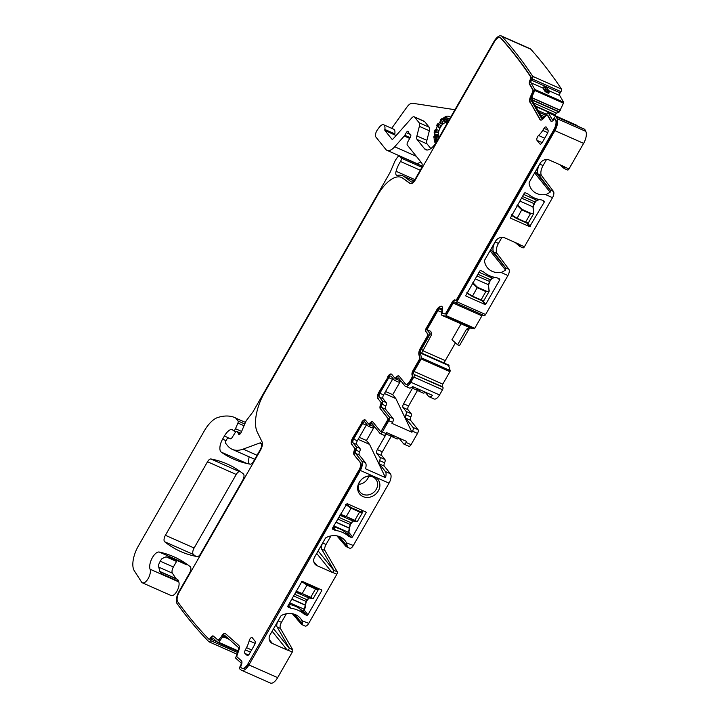 <?xml version="1.0" encoding="UTF-8"?>
<svg xmlns="http://www.w3.org/2000/svg" width="719" height="719" viewBox="0 0 719 719"><rect width="100%" height="100%" fill="white"/><g stroke="black" fill="none" stroke-linecap="round" stroke-linejoin="round"><path stroke-width="1.08" d="M301.486 581.428L306.986 585.167L307.076 584.547L315.632 588.331C317.69 589.185 318.526 589.158 318.149 588.259M315.632 588.331L315.533 588.951C317.825 589.895 318.751 589.877 318.319 588.888M288.84 604.337A31.546 27.484 141.3 0 1 301.737 610.296L303.517 611.015L304.461 609.299M296.12 591.638L295.985 591.018L302.196 593.534L306.986 585.167L315.533 588.951L310.743 597.318L312.828 598.478L308.891 597.992L306.995 599.727L309.512 597.723M309.053 598.028A0.512 0.467 -77.3 0 1 308.972 598.019L313.223 598.55L318.436 589.445L318.337 588.43M307.229 599.799L306.294 601.515L308.972 598.019A0.512 0.467 -77.3 0 1 308.891 597.992L295.797 592.195M312.828 598.478L312.208 598.747L310.743 597.318L302.196 593.534L310.401 597.597M294.619 594.254L306.995 599.727L306.006 601.461L304.497 609.236L305.198 605.164L291.77 599.224M351.16 507.578L346.216 504.199L345.569 504.459L351.07 508.198L351.16 507.578L359.716 511.362C361.774 512.207 362.61 512.189 362.232 511.29L361.495 509.996M359.716 511.362L359.617 511.982C361.909 512.926 362.834 512.899 362.403 511.91L362.232 511.29M340.204 514.66L340.069 514.049L346.279 516.557L351.07 508.198L359.617 511.982L354.827 520.34L356.912 521.5L352.975 521.023L351.079 522.758L353.595 520.754M353.137 521.059A0.512 0.467 -77.3 0 1 353.056 521.05L357.307 521.581L362.52 512.467L361.612 510.05M348.409 536.059A30.531 26.594 -38.7 0 0 335.737 530.451A3.559 3.101 -38.7 0 1 334.937 530.227L332.861 529.301A1.016 0.89 -38.7 0 1 332.52 528.07L347.052 503.606L366.348 512.198L352.499 536.913A1.016 0.89 -38.7 0 1 351.169 537.408L349.083 536.491A3.559 3.101 -38.7 0 1 348.409 536.059L345.596 532.554A30.531 26.594 141.3 0 0 333.149 526.982M345.596 532.554A3.559 3.101 141.3 0 0 346.279 532.977L347.852 533.606L348.544 532.321M351.312 522.83L350.369 524.546L353.056 521.05A0.512 0.467 -77.3 0 1 352.975 521.023L339.88 515.226M356.912 521.5L356.291 521.769L354.827 520.34L346.279 516.557L354.476 520.619M338.703 517.276L351.079 522.758L350.09 524.484L348.58 532.258L349.281 528.186L335.854 522.246M483.707 300.102C484.229 300.937 483.348 300.884 481.065 299.922L472.185 296.417M489.199 290.512L489.082 291.483L485.855 291.563L481.065 299.922L472.509 296.138L466.865 292.651L472.113 296.381M475.232 278.882L488.336 284.679L489.055 289.955C489.118 291.447 488.093 291.797 485.981 291.006L485.855 291.563L477.299 287.771L472.365 283.061L473.012 282.765M494.241 277.255L492.551 278.217L479.043 272.231L492.56 278.226L494.51 277.318M488.336 284.679L490.259 279.727L492.308 278.055M528.285 222.261C528.807 223.106 527.926 223.043 525.643 222.081L516.763 218.576M533.777 212.671L533.66 213.642L530.433 213.723L525.643 222.081L517.087 218.297L511.443 214.81L516.691 218.54M519.81 201.041L532.914 206.838L533.633 212.123C533.696 213.606 532.671 213.956 530.559 213.175L530.433 213.723L521.877 209.939L516.943 205.221L517.59 204.924M538.819 199.424L537.129 200.385L523.621 194.391L537.138 200.385L539.088 199.478M532.914 206.838L534.837 201.886L536.886 200.224M441.808 306.375A5.653 2.525 -66.1 0 0 440.468 306.68L439.704 307.13A5.653 2.525 -66.1 0 0 437.269 309.871L426.295 329.032A2.031 0.908 -66.1 0 0 425.927 331.54L427.544 333.895A2.031 0.908 113.9 0 1 427.185 336.402L427.598 336.582L420.687 348.643A5.599 2.508 -66.1 0 0 419.285 354.656L420.013 357.882A2.031 0.908 -66.1 0 1 419.51 360.066L413.443 370.653A4.071 1.824 -66.1 0 0 412.706 375.678L412.293 375.489A4.071 1.824 113.9 0 1 413.021 370.474L413.443 370.653M427.185 336.402L420.273 348.463A5.599 2.508 -66.1 0 0 418.871 354.467L419.599 357.703A2.031 0.908 113.9 0 1 419.087 359.886L413.021 370.474M425.513 331.36A2.031 0.908 113.9 0 1 425.882 328.853L426.295 329.032M437.269 309.871L436.855 309.682L425.882 328.853M436.855 309.682A5.653 2.525 113.9 0 1 439.291 306.95L439.704 307.13M440.468 306.68L439.291 306.95M440.055 306.492A5.653 2.525 113.9 0 1 441.61 306.258A5.653 2.525 113.9 0 1 442.068 306.618L442.176 306.752A5.653 2.525 113.9 0 1 442.598 309.664L442.23 312.154A2.031 0.908 113.9 0 0 442.553 313.34A2.031 0.908 113.9 0 0 442.625 313.367L445.133 314.032A2.031 0.908 -66.1 0 0 446.508 312.918L452.575 302.331L452.152 302.151L446.086 312.738A2.031 0.908 113.9 0 1 444.719 313.844L442.625 313.367M452.152 302.151A4.071 1.824 113.9 0 1 455.055 299.985A4.071 1.824 113.9 0 1 455.388 300.245L455.226 300.057A2.031 0.908 113.9 0 0 455.397 300.183A2.031 0.908 113.9 0 0 456.844 299.104L457.266 299.284L554.277 129.878A8.143 3.64 -66.1 0 0 556.03 120.289L555.571 119.39A2.031 0.908 -66.1 0 0 555.338 119.147A2.031 0.908 -66.1 0 0 555.104 119.12M553.9 119.444L553.558 119.902A2.031 0.908 113.9 0 1 554.924 118.968A2.031 0.908 113.9 0 1 555.158 119.21L555.607 120.109A8.143 3.64 113.9 0 1 553.864 129.699L456.844 299.104M553.864 119.426A4.071 1.824 113.9 0 1 551.14 121.286A4.071 1.824 113.9 0 1 550.709 120.882L551.122 121.062A4.071 1.824 -66.1 0 0 551.365 121.349M529.939 84.438L529.517 84.249A4.071 1.824 113.9 0 1 530.532 79.09L530.946 79.27A4.071 1.824 -66.1 0 0 529.939 84.438L533.219 90.109A2.031 0.908 -66.1 0 1 533.013 92.14L530.919 96.849A5.599 2.508 -66.1 0 0 530.343 102.422L539.879 119.444A5.599 2.508 113.9 0 0 540.481 120.01A5.599 2.508 113.9 0 0 543.267 118.725L546.188 115.462A2.031 0.908 113.9 0 1 547.204 114.995A2.031 0.908 113.9 0 1 547.42 115.202L550.709 120.882M529.93 102.233A5.599 2.508 113.9 0 1 530.505 96.67L530.919 96.849M529.517 84.249L532.806 89.929A2.031 0.908 113.9 0 1 532.59 91.951L530.505 96.67M530.532 79.09L530.236 79.566A2.031 0.908 113.9 0 0 530.712 76.942A1242.243 555.796 113.9 0 0 500.676 38.062A8.143 3.64 113.9 0 0 500.091 37.631A8.143 3.64 113.9 0 0 494.295 41.954L415.312 179.858A7.127 3.191 113.9 0 1 410.243 183.642A7.127 3.191 113.9 0 1 409.974 183.489L410.387 183.669A7.127 3.191 -66.1 0 0 410.459 183.713M213.435 636.108A4.071 1.824 -66.1 0 0 210.595 638.643L210.442 637.942A2.031 0.908 113.9 0 1 208.914 639.182A2.031 0.908 113.9 0 1 208.78 639.083A1242.252 555.796 113.9 0 1 177.872 601.992L177.512 601.488A8.143 3.64 113.9 0 1 179.292 591.962L260.503 450.175A7.127 3.191 113.9 0 0 262.04 441.799L257.285 432.119A33.586 15.027 113.9 0 1 264.52 392.637L376.459 197.186A33.685 15.072 113.9 0 1 401.454 177.458A33.685 15.072 113.9 0 1 402.712 178.186L409.974 183.489M210.173 638.454A4.071 1.824 113.9 0 1 213.237 635.982A4.071 1.824 113.9 0 1 213.462 636.126L217.803 639.955A2.031 0.908 113.9 0 0 217.911 640.027A2.031 0.908 113.9 0 0 219.115 639.317L222.333 635.677L219.115 639.317M221.919 635.488A5.599 2.508 113.9 0 1 225.245 633.529A5.599 2.508 113.9 0 1 225.541 633.727L238.699 645.338A5.599 2.508 113.9 0 1 238.789 650.371L237.09 655.18A2.031 0.908 113.9 0 0 237.126 657.013L241.467 660.842A4.071 1.824 113.9 0 1 241.018 665.677L241.287 665.156A2.031 0.908 113.9 0 0 241.09 667.6L241.764 668.104A8.143 3.64 113.9 0 0 242.087 668.293A8.143 3.64 113.9 0 0 247.884 663.97L359.689 469.669A5.599 2.508 -66.1 0 0 360.686 462.766L354.152 454.947L360.273 462.578A5.599 2.508 113.9 0 1 359.266 469.48L247.884 663.97M354.152 454.947A5.087 2.274 113.9 0 1 354.674 449.42A1.016 0.458 113.9 0 0 354.782 448.323L351.654 444.423L354.782 448.323M351.654 444.423A5.087 2.274 113.9 0 1 352.571 438.15L352.984 438.329A5.087 2.274 -66.1 0 0 352.067 444.603M365.306 419.995A5.087 2.274 -66.1 0 0 361.9 422.763L352.571 438.15M361.486 422.583A5.087 2.274 113.9 0 1 365.108 419.878A5.087 2.274 113.9 0 1 365.522 420.202L368.649 424.102A1.016 0.458 113.9 0 0 368.73 424.165A1.016 0.458 113.9 0 0 369.368 423.77A5.087 2.274 113.9 0 1 372.559 421.756A5.087 2.274 113.9 0 1 372.972 422.08L380.504 431.472A1.016 0.458 113.9 0 0 380.585 431.535A1.016 0.458 113.9 0 0 381.313 430.996L388.161 419.932A1.016 0.458 -66.1 0 0 388.35 418.683L380.818 409.291L387.927 418.494A1.016 0.458 113.9 0 1 387.748 419.752L381.313 430.996M380.405 409.111A5.087 2.274 113.9 0 1 380.926 403.584A1.016 0.458 113.9 0 0 381.034 402.478L377.906 398.587L381.034 402.478M377.906 398.587A5.087 2.274 113.9 0 1 378.823 392.313L379.237 392.493A5.087 2.274 -66.1 0 0 378.32 398.766M391.558 374.159A5.087 2.274 -66.1 0 0 388.152 376.927L378.823 392.313M387.739 376.747A5.087 2.274 113.9 0 1 391.361 374.042A5.087 2.274 113.9 0 1 391.774 374.365L394.902 378.266A1.016 0.458 113.9 0 0 394.983 378.329A1.016 0.458 113.9 0 0 395.621 377.924A5.087 2.274 113.9 0 1 398.811 375.92A5.087 2.274 113.9 0 1 399.225 376.244L405.345 383.874A5.599 2.508 113.9 0 0 405.804 384.243A5.599 2.508 113.9 0 0 409.794 381.268L412.185 377.987A2.031 0.908 -66.1 0 0 412.652 375.651M412.293 375.489L412.14 375.3A2.031 0.908 113.9 0 1 411.771 377.808L409.794 381.268M548.058 130.166L544.04 128.359A3.056 1.366 113.9 0 1 546.089 126.966A3.056 1.366 113.9 0 1 546.404 127.263L547.959 129.959A3.056 1.366 113.9 0 1 547.339 133.608L542.261 142.47A3.056 1.366 113.9 0 1 540.104 144.097A3.056 1.366 113.9 0 1 539.843 143.899L537.075 140.448A3.056 1.366 113.9 0 1 537.03 138.057A3.056 1.366 113.9 0 1 538.585 135.451L544.678 138.255M544.04 128.359L542.737 130.427A15.261 6.83 113.9 0 1 538.585 135.451M247.453 655.494L247.075 655.342A3.056 1.366 113.9 0 0 247.246 655.449A3.056 1.366 113.9 0 0 249.412 653.823L254.481 644.961A3.056 1.366 113.9 0 0 255.029 641.195L252.27 637.744A3.056 1.366 113.9 0 0 252.027 637.555A3.056 1.366 113.9 0 0 249.187 640.782A15.261 6.83 113.9 0 1 246.518 647.657L251.632 649.94M247.075 655.342L245.017 653.526A3.056 1.366 113.9 0 1 245.35 649.895L246.518 647.657M427.598 336.582A2.031 0.908 -66.1 0 0 427.967 334.074L427.544 333.895M313.808 561.665L316.998 565.646A7.127 6.21 -38.7 0 1 314.913 564.056A7.127 6.21 -38.7 0 1 314.643 557.018L325.285 538.432A2.031 1.771 -38.7 0 1 326.264 537.515A16.789 14.632 -38.7 0 1 345.066 540.625A16.789 14.632 -38.7 0 1 346.495 542.845L347.304 546.422L346.261 546.683L349.695 548.202A5.087 2.274 -66.1 0 0 353.317 545.496L389.024 483.159L374.455 476.706A11.702 10.192 -38.7 0 1 378.329 490.888A11.702 10.192 -38.7 0 1 363.068 496.604A11.702 10.192 -38.7 0 1 359.194 482.422A11.702 10.192 -38.7 0 1 374.455 476.706L360.309 470.442L248.927 664.931A10.174 4.557 -66.1 0 1 241.683 670.342A10.174 4.557 -66.1 0 1 241.278 670.108A1243.385 556.299 -66.1 0 1 239.804 668.994A2.031 0.908 -66.1 0 1 240.029 666.576L240.721 665.237A2.031 0.908 -66.1 0 0 240.946 662.819L235.832 658.307A1.016 0.458 -66.1 0 1 235.823 657.391L238.241 650.515A3.559 1.591 -66.1 0 0 238.187 647.307L225.029 635.695A3.559 1.591 -66.1 0 0 224.84 635.578A3.559 1.591 -66.1 0 0 222.719 636.818L218.711 642.292A1.016 0.458 -66.1 0 1 218.109 642.651A1.016 0.458 -66.1 0 1 218.055 642.615L212.941 638.104A2.031 0.908 -66.1 0 0 212.833 638.032A2.031 0.908 -66.1 0 0 211.305 639.263L210.604 640.611A2.031 0.908 -66.1 0 1 209.067 641.842A2.031 0.908 -66.1 0 1 208.959 641.779A1243.385 556.299 -66.1 0 1 177.278 603.879L177.26 603.915A10.174 4.557 -66.1 0 1 179.085 591.369L189.51 573.169A5.087 2.274 -66.1 0 0 190.238 566.698A370.42 165.73 -66.1 0 0 173.863 556.785A370.42 165.73 -66.1 0 0 159.258 552.048A10.174 4.557 -66.1 0 0 152.113 558.133A10.174 4.557 -66.1 0 0 150.073 569.205A8.143 3.64 -66.1 0 1 148.267 578.4A8.143 3.64 -66.1 0 1 142.407 582.83A8.143 3.64 -66.1 0 1 141.598 582.111L134.291 570.742A20.357 9.104 -66.1 0 1 138.291 546.134L204.169 431.112A25.444 11.378 -66.1 0 1 217.677 417.541A96.679 43.257 -66.1 0 1 235.167 417.721A96.679 43.257 -66.1 0 1 235.302 417.784A5.087 2.274 -66.1 0 1 235.715 418.107L238.034 421.001A2.031 0.908 -66.1 0 1 237.908 423.042L235.49 428.731A2.543 1.141 -66.1 0 1 233.387 430.672A2.543 1.141 -66.1 0 1 233.172 430.51L232.39 429.54A2.543 1.141 -66.1 0 0 232.183 429.369A2.543 1.141 -66.1 0 0 231.949 429.324A12.214 5.464 -66.1 0 0 224.391 436.038L222.611 439.129A10.174 4.557 -66.1 0 0 221.263 452.134A356.175 159.357 -66.1 0 0 233.567 459.099A356.175 159.357 -66.1 0 0 250.14 464.159A5.087 2.274 -66.1 0 0 253.528 461.391L260.296 449.573A5.087 2.274 -66.1 0 0 260.79 442.976A5.087 2.274 -66.1 0 0 259.793 442.994L243.157 449.123A55.974 25.039 -66.1 0 1 232.174 449.312A55.974 25.039 -66.1 0 1 227.581 445.708L225.613 443.246A2.031 0.908 -66.1 0 1 225.982 440.738L226.71 439.462A2.543 1.141 -66.1 0 1 228.48 438.096L230.395 438.779A2.543 1.141 -66.1 0 0 232.057 437.592L235.158 432.667A2.543 1.141 -66.1 0 1 236.866 431.499A2.543 1.141 -66.1 0 1 237.072 431.661L237.926 432.721A5.087 2.274 -66.1 0 1 238.313 433.674A3.056 1.366 -66.1 0 0 238.798 434.438A3.056 1.366 -66.1 0 0 241.323 432.11L245.53 422.188A5.087 2.274 -66.1 0 1 246.815 419.95L252.558 412.409A5.087 2.274 -66.1 0 0 253.259 411.349L389.545 173.378A10.174 4.557 -66.1 0 0 390.723 171.005L394.282 162.62A10.174 4.557 -66.1 0 1 396.843 158.144L397.868 156.805A2.543 1.141 -66.1 0 1 399.333 155.978A2.543 1.141 -66.1 0 1 399.539 156.14L401.103 158.09A2.543 1.141 -66.1 0 1 400.492 161.487A16.285 7.289 -66.1 0 0 396.088 171.293A5.087 2.274 -66.1 0 0 396.654 175.337A5.087 2.274 -66.1 0 0 397.409 175.391A35.617 15.935 -66.1 0 1 402.685 175.778A35.617 15.935 -66.1 0 1 404.033 176.55L411.286 181.853A5.087 2.274 -66.1 0 0 411.484 181.961A5.087 2.274 -66.1 0 0 415.106 179.265L420.804 169.316A5.087 2.274 -66.1 0 0 421.711 163.042L407.305 145.076A2.543 1.141 -66.1 0 1 407.718 142.029L410.225 137.446A2.543 1.141 -66.1 0 0 410.423 134.228A2.543 1.141 -66.1 0 0 410.27 134.192A5.087 2.274 -66.1 0 1 409.956 134.111A5.087 2.274 -66.1 0 1 409.542 133.779L408.886 132.961A5.087 2.274 -66.1 0 1 408.491 131.972A2.543 1.141 -66.1 0 0 408.086 131.316A2.543 1.141 -66.1 0 0 406.271 132.664L404.788 135.262A2.543 1.141 -66.1 0 1 404.249 136.017L394.704 146.766A15.261 6.83 -66.1 0 1 387.038 150.352A15.261 6.83 -66.1 0 1 385.788 149.372L375.902 137.05A5.087 2.274 -66.1 0 1 377.367 129.914L379.066 127.56A7.63 3.415 -66.1 0 1 383.676 124.782A7.63 3.415 -66.1 0 1 384.836 129.456A2.031 0.908 -66.1 0 0 384.98 130.57L391.729 138.992A3.056 1.366 -66.1 0 0 391.981 139.189A3.056 1.366 -66.1 0 0 393.509 138.47L411.672 118.024A5.087 2.274 -66.1 0 1 414.225 116.829A5.087 2.274 -66.1 0 1 414.638 117.161L419.159 122.787A5.087 2.274 -66.1 0 1 419.357 126.346L416.903 135.936A5.087 2.274 -66.1 0 0 417.092 139.486L424.534 148.77A15.261 6.83 -66.1 0 0 425.783 149.75A15.261 6.83 -66.1 0 0 436.649 141.643L494.079 41.36A10.174 4.557 -66.1 0 1 501.323 35.95L530.038 48.658A10.174 4.557 113.9 0 1 530.775 49.207A1243.385 556.299 113.9 0 1 561.476 89.084A2.031 0.908 113.9 0 1 560.973 91.664L560.191 92.904A2.031 0.908 113.9 0 0 559.688 95.492L563.561 102.179A1.016 0.458 113.9 0 1 563.453 103.185L559.346 111.822L556.695 113.171A3.559 1.591 113.9 0 0 555.131 114.743L554.951 115.031A3.559 1.591 113.9 0 0 554.682 115.489M360.309 470.442A7.63 3.415 -66.1 0 0 361.684 461.032L355.563 453.401A3.056 1.366 -66.1 0 1 355.878 450.085A3.056 1.366 -66.1 0 0 356.184 446.778L353.065 442.877A3.056 1.366 -66.1 0 1 353.613 439.111L362.529 423.545A3.056 1.366 -66.1 0 1 364.704 421.918A3.056 1.366 -66.1 0 1 364.946 422.116L368.074 426.016A3.056 1.366 -66.1 0 0 368.326 426.214A3.056 1.366 -66.1 0 0 370.24 425.01L373.979 426.664A3.056 1.366 113.9 0 1 372.074 427.868L368.326 426.214M398.964 438.051L403.647 443.884A3.056 1.366 -66.1 0 0 403.898 444.081L408.886 446.292A3.056 1.366 113.9 0 0 411.061 444.666L417.505 433.422L412.508 431.211L411.933 432.227L391.954 423.383L392.538 422.377L388.79 420.714L382.355 431.957A3.056 1.366 -66.1 0 1 380.18 433.584A3.056 1.366 -66.1 0 1 379.929 433.386L372.397 423.994A3.056 1.366 -66.1 0 0 372.154 423.797A3.056 1.366 -66.1 0 0 370.24 425.01M388.79 420.714A3.056 1.366 -66.1 0 0 389.339 416.948L381.816 407.565A3.056 1.366 -66.1 0 1 382.122 404.249A3.056 1.366 -66.1 0 0 382.436 400.932L379.317 397.041A3.056 1.366 -66.1 0 1 379.866 393.275L388.781 377.709A3.056 1.366 -66.1 0 1 390.947 376.082A3.056 1.366 -66.1 0 1 391.199 376.28L394.327 380.18A3.056 1.366 -66.1 0 0 394.578 380.378A3.056 1.366 -66.1 0 0 396.493 379.174A3.056 1.366 -66.1 0 1 398.398 377.96A3.056 1.366 -66.1 0 1 398.65 378.158L404.77 385.788A7.63 3.415 -66.1 0 0 405.399 386.283A7.63 3.415 -66.1 0 0 410.828 382.229L413.802 377.044A2.031 0.908 -66.1 0 0 414.171 374.527L442.41 386.651A2.031 0.908 113.9 0 1 442.778 384.144L449.923 371.669A1.016 0.458 113.9 0 0 450.175 370.582L448.413 364.937M501.323 35.95A10.174 4.557 -66.1 0 1 502.06 36.489A1243.385 556.299 -66.1 0 1 532.77 76.376A2.031 0.908 -66.1 0 1 532.267 78.955L531.485 80.195A2.031 0.908 -66.1 0 0 530.981 82.784L534.846 89.471A1.016 0.458 -66.1 0 1 534.738 90.477L531.754 97.218A3.559 1.591 -66.1 0 0 531.386 100.768L541.344 117.97A3.559 1.591 -66.1 0 0 541.722 118.329A3.559 1.591 -66.1 0 0 543.492 117.512L547.68 112.847A1.016 0.458 -66.1 0 1 548.184 112.613A1.016 0.458 -66.1 0 1 548.291 112.721L552.165 119.408A2.031 0.908 -66.1 0 0 552.381 119.615A2.031 0.908 -66.1 0 0 553.738 118.68L554.52 117.44A2.031 0.908 -66.1 0 1 555.886 116.505A2.031 0.908 -66.1 0 1 556.102 116.712A1243.385 556.299 -66.1 0 1 557.09 118.671A10.174 4.557 -66.1 0 1 554.906 130.66L456.898 301.791A2.031 0.908 -66.1 0 1 455.451 302.879A2.031 0.908 -66.1 0 1 455.28 302.744L454.812 302.16A2.031 0.908 -66.1 0 0 454.642 302.034A2.031 0.908 -66.1 0 0 453.195 303.112L446.05 315.587A1.016 0.458 -66.1 0 1 445.367 316.144L441.942 315.353L441.34 314.643L441.87 310.518A3.559 1.591 -66.1 0 0 441.601 308.667L441.493 308.532A3.559 1.591 -66.1 0 0 441.205 308.298A3.559 1.591 -66.1 0 0 440.208 308.451L439.444 308.909A3.559 1.591 -66.1 0 0 437.898 310.644L426.933 329.796L430.214 333.895L421.316 349.425A3.559 1.591 -66.1 0 0 420.417 353.245L421.469 357.873A1.016 0.458 -66.1 0 1 421.208 358.961L414.063 371.435A2.031 0.908 -66.1 0 0 413.704 373.943M406.019 384.306A5.599 2.508 -66.1 0 0 406.226 384.422A5.599 2.508 -66.1 0 0 410.207 381.447M399.009 376.037A5.087 2.274 -66.1 0 0 396.034 378.113L395.621 377.924M395.091 378.347L395.315 378.446A1.016 0.458 -66.1 0 0 395.405 378.518A1.016 0.458 -66.1 0 0 396.034 378.113M388.152 376.927L379.237 392.493M380.818 409.291A5.087 2.274 -66.1 0 1 381.34 403.772A1.016 0.458 -66.1 0 0 381.447 402.667M380.693 431.553L380.917 431.652A1.016 0.458 -66.1 0 0 380.998 431.724A1.016 0.458 -66.1 0 0 381.726 431.175M372.757 421.873A5.087 2.274 -66.1 0 0 369.791 423.949L369.368 423.77M368.838 424.183L369.063 424.291A1.016 0.458 -66.1 0 0 369.153 424.354A1.016 0.458 -66.1 0 0 369.791 423.949M361.9 422.763L352.984 438.329M354.566 455.136A5.087 2.274 -66.1 0 1 355.096 449.609A1.016 0.458 -66.1 0 0 355.195 448.503M242.303 668.373A8.143 3.64 -66.1 0 0 242.501 668.481A8.143 3.64 -66.1 0 0 248.298 664.149M225.442 633.646A5.599 2.508 -66.1 0 0 222.333 635.677M218.037 640.063L218.217 640.144A2.031 0.908 -66.1 0 0 218.324 640.216A2.031 0.908 -66.1 0 0 219.538 639.497M209.193 639.263A2.031 0.908 -66.1 0 0 209.328 639.362A2.031 0.908 -66.1 0 0 210.559 638.625M410.387 183.669L403.125 178.366A33.685 15.072 -66.1 0 0 401.867 177.638A33.685 15.072 -66.1 0 0 401.66 177.548M530.91 79.252A2.031 0.908 -66.1 0 0 531.134 77.131A1242.243 555.796 -66.1 0 0 501.089 38.242A8.143 3.64 -66.1 0 0 500.505 37.81A8.143 3.64 -66.1 0 0 500.289 37.739M530.343 102.422L540.302 119.633A5.599 2.508 -66.1 0 0 540.697 120.082M551.122 121.062L547.842 115.382A2.031 0.908 -66.1 0 0 547.617 115.175A2.031 0.908 -66.1 0 0 547.384 115.148M455.648 300.236A2.031 0.908 -66.1 0 0 455.81 300.371A2.031 0.908 -66.1 0 0 457.266 299.284M455.244 300.111A4.071 1.824 -66.1 0 0 452.575 302.331M425.927 331.54L427.967 334.074M164.669 541.758A5.087 2.274 -66.1 0 1 165.397 535.296L207.512 461.76A5.087 2.274 -66.1 0 1 210.901 458.983A356.175 159.357 -66.1 0 1 227.123 463.98A356.175 159.357 -66.1 0 1 243.382 473.92A5.087 2.274 -66.1 0 1 242.654 480.382L200.592 553.819A5.087 2.274 -66.1 0 1 197.204 556.596A356.175 159.357 -66.1 0 1 180.757 551.563A356.175 159.357 -66.1 0 1 164.669 541.758L193.384 554.466A5.087 2.274 113.9 0 1 194.112 548.004L236.218 474.468A5.087 2.274 113.9 0 1 239.607 471.7A356.175 159.357 113.9 0 1 240.784 471.925M417.092 139.486L427.077 143.908L430.825 148.581M427.077 143.908A5.087 2.274 113.9 0 1 426.888 140.358L429.342 130.768A5.087 2.274 113.9 0 0 429.144 127.209L424.632 121.583A5.087 2.274 113.9 0 0 424.21 121.25L414.225 116.829M384.98 130.57L394.965 134.992L395.738 135.963M394.965 134.992A2.031 0.908 113.9 0 1 394.821 133.878A7.63 3.415 113.9 0 0 393.661 129.204L383.676 124.782M454.938 109.71L412.517 103.266A10.174 4.557 113.9 0 0 406.909 107.113L391.675 128.324M420.795 161.892A15.261 6.83 113.9 0 1 415.744 163.069L387.038 150.352M249.232 463.989A10.174 4.557 113.9 0 1 249.214 456.862M150.073 569.205L178.788 581.923A8.143 3.64 113.9 0 1 176.973 591.108A8.143 3.64 113.9 0 1 171.122 595.548L142.407 582.83M159.735 571.299L161.964 573.987A10.174 4.557 113.9 0 0 160.445 571.848L159.744 571.299L158.432 565.395A10.174 4.557 113.9 0 1 162.009 558.6L165.936 556.848L170.412 557.369L187.057 564.739A10.174 4.557 113.9 0 1 187.605 564.712M178.788 581.923A10.174 4.557 113.9 0 1 178.609 581.356A10.174 4.557 113.9 0 0 177.09 579.217L160.445 571.848M209.193 641.878L236.955 654.164M225.559 636.162L223.636 637.232L222.719 636.818M248.927 664.931L277.642 677.64A10.174 4.557 113.9 0 1 270.389 683.05L241.683 670.342M346.495 542.845L353.317 545.496M316.998 565.646L331.774 572.189L316.711 553.405M317.924 551.275A2.031 1.771 141.3 0 0 318.175 550.934L334.056 570.724L332.52 572.342A2.031 1.771 -38.7 0 1 331.774 572.189M269.23 639.506L272.42 643.487A7.127 6.21 -38.7 0 1 270.335 641.887A7.127 6.21 -38.7 0 1 270.065 634.859L280.707 616.264A2.031 1.771 -38.7 0 1 281.677 615.356A16.789 14.632 -38.7 0 1 300.488 618.466A16.789 14.632 -38.7 0 1 301.917 620.686L302.717 624.263L301.683 624.514L305.117 626.042A5.087 2.274 -66.1 0 0 308.739 623.337L336.852 574.256A2.031 0.908 -66.1 0 0 337.265 571.821L324.988 550.592A5.087 2.274 -66.1 0 1 326.031 544.508L330.291 537.066L328.889 536.446M301.917 620.686L308.739 623.337M272.42 643.487L287.196 650.03L272.133 631.246M273.346 629.116A2.031 1.771 141.3 0 0 273.597 628.766L289.469 648.565L287.942 650.174A2.031 1.771 -38.7 0 1 287.196 650.03M277.642 677.64L292.274 652.097A2.031 0.908 -66.1 0 0 292.687 649.661L280.41 628.433L277.076 626.959A5.087 2.274 -66.1 0 1 278.118 620.874L273.597 628.766M321.114 589.697L321.788 590.533L321.618 589.922L302.474 581.446L301.809 581.698L287.942 605.91A1.016 0.89 -38.7 0 0 288.283 607.142L290.359 608.067A3.559 3.101 -38.7 0 0 291.159 608.292A30.531 26.594 -38.7 0 1 303.831 613.9L299.598 608.634M321.788 590.533L307.921 614.754A1.016 0.89 -38.7 0 1 306.591 615.248L303.103 610.898M303.831 613.9A3.559 3.101 -38.7 0 0 304.505 614.323L306.591 615.248M361.684 461.032L365.423 462.694A7.63 3.415 113.9 0 1 365.504 468.788L385.474 477.632A7.63 3.415 113.9 0 0 385.402 471.538L390.39 473.749A7.63 3.415 113.9 0 1 389.024 483.159M365.423 462.694L359.302 455.064L355.563 453.401M356.184 446.778L359.931 448.431A3.056 1.366 113.9 0 1 359.617 451.748A3.056 1.366 -66.1 0 0 359.302 455.064M359.931 448.431L356.804 444.531L353.065 442.877M366.798 424.426A3.056 1.366 -66.1 0 0 366.268 425.199L357.352 440.774A3.056 1.366 -66.1 0 0 356.804 444.531M403.898 444.081A3.056 1.366 -66.1 0 0 406.073 442.455L406.648 441.448L386.678 432.604L386.094 433.62A3.056 1.366 113.9 0 1 383.919 435.238L380.18 433.584M392.538 422.377A3.056 1.366 -66.1 0 0 393.086 418.611L385.555 409.219A3.056 1.366 113.9 0 1 385.869 405.911A3.056 1.366 -66.1 0 0 386.184 402.595L382.436 400.932M379.866 393.275L383.604 394.929A3.056 1.366 113.9 0 0 383.056 398.694L386.184 402.595M383.604 394.929L392.52 379.362A3.056 1.366 113.9 0 1 393.05 378.589M398.074 381.834A3.056 1.366 -66.1 0 0 398.326 382.032A3.056 1.366 -66.1 0 0 400.231 380.827A3.056 1.366 113.9 0 1 400.501 380.468M405.399 386.283L409.147 387.945A7.63 3.415 -66.1 0 0 412.607 386.543L432.577 395.387A7.63 3.415 -66.1 0 1 429.117 396.78A7.63 3.415 -66.1 0 1 428.488 396.295L425.118 392.08M429.117 396.78L434.114 398.991A7.63 3.415 -66.1 0 0 439.543 394.938L442.518 389.752A2.031 0.908 113.9 0 0 442.877 387.235L442.41 386.651M426.933 329.796L430.807 331.342L431.697 334.479L421.334 353.658L420.417 353.245M431.697 334.479L430.214 333.895M444.36 363.131A3.559 1.591 113.9 0 1 445.259 360.632L455.433 342.864M453.195 303.112L481.91 315.821L474.765 328.295A1.016 0.458 113.9 0 1 474.073 328.853L470.81 328.098A3.559 1.591 -66.1 0 0 468.411 330.039L459.522 345.56L457.608 344.796L451.936 339.754L461.059 323.82M441.942 315.353L469.48 327.513L466.532 329.212L457.608 344.796M481.91 315.821A2.031 0.908 113.9 0 1 482.656 314.922M456.898 301.791L485.604 314.509A2.031 0.908 113.9 0 1 484.157 315.587A2.031 0.908 113.9 0 1 483.995 315.452M485.604 314.509L507.938 275.512A5.087 2.274 113.9 0 0 508.881 269.274L496.964 253.394A8.143 3.64 113.9 0 1 498.465 243.408L501.943 237.342M490.061 250.724L505.574 270.065L501.278 272.564L507.938 275.512M501.449 272.267L501.449 272.276A16.789 14.632 -38.7 0 1 487.275 267.585A16.789 14.632 -38.7 0 1 484.534 261.159A2.031 1.771 -38.7 0 1 484.786 259.927L495.436 241.341A7.127 6.21 -38.7 0 1 504.729 237.863L519.495 244.406A2.031 1.771 -38.7 0 1 520.08 244.846L520.098 244.855M515.244 242.519L519.522 246.293A2.031 0.908 113.9 0 0 519.63 246.365A2.031 0.908 113.9 0 0 519.792 246.401L520.08 244.846L524.412 246.761L552.516 197.671A5.087 2.274 113.9 0 0 553.459 191.434L541.542 175.553A8.143 3.64 113.9 0 1 543.043 165.577L546.521 159.501M534.639 172.884L550.152 192.225L545.865 194.723L552.516 197.671M546.027 194.427L546.027 194.436A16.789 14.632 -38.7 0 1 531.853 189.744A16.789 14.632 -38.7 0 1 529.112 183.318A2.031 1.771 -38.7 0 1 529.364 182.087L540.014 163.501A7.127 6.21 -38.7 0 1 549.307 160.022L564.073 166.565A2.031 1.771 -38.7 0 1 564.658 167.006L564.676 167.024M559.822 164.678L564.1 168.453A2.031 0.908 113.9 0 0 564.208 168.525A2.031 0.908 113.9 0 0 564.37 168.561L564.658 167.006L568.99 168.92L583.621 143.369A10.174 4.557 113.9 0 0 585.796 131.379A1243.385 556.299 113.9 0 0 584.808 129.42L556.102 116.712M544.184 202.21A1.016 0.89 -38.7 0 0 543.843 200.978L541.766 200.053A3.559 3.101 -38.7 0 0 540.967 199.828A30.531 26.594 -38.7 0 1 528.303 194.22A3.559 3.101 -38.7 0 0 527.62 193.788L525.535 192.872A1.016 0.89 -38.7 0 0 524.214 193.366L510.364 218.082L529.651 226.674L544.184 202.21L542.836 200.529M465.705 295.752L479.636 271.207A1.016 0.89 -38.7 0 1 480.957 270.712L483.042 271.629A3.559 3.101 -38.7 0 1 483.725 272.052A30.531 26.594 -38.7 0 0 496.389 277.66A3.559 3.101 -38.7 0 1 497.189 277.894L499.265 278.81A1.016 0.89 -38.7 0 1 499.606 280.051L498.258 278.37M483.069 300.937L485.738 304.263L499.606 280.051M485.738 304.263L485.073 304.514L465.93 296.039M555.886 116.505L584.592 129.213A2.031 0.908 113.9 0 1 584.808 129.42M576.746 125.313A1.016 0.458 113.9 0 1 576.899 125.322A1.016 0.458 113.9 0 1 577.006 125.43L577.339 126.005M542.584 118.249L532.842 101.415L532.671 97.631L531.754 97.218M546.485 87.817L543.986 86.711L546.413 89.731A1.016 0.89 141.3 0 0 545.083 90.226L548.157 92.185L547.689 92.94A2.031 0.566 32.2 0 0 548.876 93.093L549.208 91.061A1.016 0.89 141.3 0 0 548.903 90.837L546.791 88.06M547.689 92.94L546.853 92.571A2.031 0.566 32.2 0 1 544.651 90.9L543.043 88.122A2.031 0.908 113.9 0 1 542.917 87.52L545.083 90.226L544.651 90.9M543.986 86.711L542.917 87.52M532.77 76.376L561.476 89.084M195.811 556.326A356.175 159.357 113.9 0 1 193.384 554.466M449.141 116.442A15.261 6.83 113.9 0 1 449.186 116.46A15.261 6.83 113.9 0 1 450.436 117.44A15.261 6.83 113.9 0 1 450.48 117.494M187.057 564.739A5.087 2.274 113.9 0 1 186.401 564.667L169.756 557.297A5.087 2.274 113.9 0 0 170.412 557.369M226.09 646.183L227.087 647.289A1.016 0.89 -38.7 0 1 226.791 647.064L226.791 647.064A1.016 0.89 -38.7 0 1 226.629 646.417M336.923 535.88L345.974 546.44A5.087 2.274 -66.1 0 0 346.261 546.683L337.741 536.05M334.056 570.724A2.031 0.908 -66.1 0 0 333.94 570.347L321.654 549.118A5.087 2.274 113.9 0 1 322.696 543.034L318.175 550.934M292.345 613.711L301.396 624.272A5.087 2.274 -66.1 0 0 301.683 624.514L293.163 613.891M289.469 648.565A2.031 0.908 -66.1 0 0 289.353 648.187L277.076 626.959M362.996 494.295A10.174 8.862 -38.7 0 1 360.012 492.012A10.174 8.862 -38.7 0 1 360.857 480.22A10.174 8.862 -38.7 0 1 372.9 476.994A10.174 8.862 -38.7 0 1 375.884 479.276A10.174 8.862 -38.7 0 1 375.039 491.059A10.174 8.862 -38.7 0 1 362.996 494.295M385.402 471.538L379.281 463.899A3.056 1.366 -66.1 0 1 379.596 460.591A3.056 1.366 -66.1 0 0 379.902 457.275L376.783 453.374A3.056 1.366 -66.1 0 1 377.331 449.609L386.247 434.042A3.056 1.366 -66.1 0 1 387.19 432.838M390.39 473.749L384.27 466.11A3.056 1.366 113.9 0 1 384.584 462.802A3.056 1.366 113.9 0 0 384.899 459.486L381.771 455.585L376.783 453.374M359.311 437.35L366.465 440.513L369.584 444.405L385.474 477.632M389.752 433.97L391.792 436.514A3.056 1.366 -66.1 0 0 392.044 436.712A3.056 1.366 -66.1 0 0 393.778 435.75M366.465 440.513L374.455 426.565M385.564 391.513L392.718 394.677L395.836 398.569L411.933 432.227M412.508 431.211A3.056 1.366 -66.1 0 0 413.057 427.454L405.534 418.063A3.056 1.366 -66.1 0 1 405.84 414.746A3.056 1.366 -66.1 0 0 406.154 411.439L411.151 413.641L408.024 409.749A3.056 1.366 113.9 0 1 408.572 405.983L417.487 390.417A3.056 1.366 113.9 0 1 417.64 390.174M408.572 405.983L403.584 403.772A3.056 1.366 -66.1 0 0 403.035 407.538L406.154 411.439M403.584 403.772L412.499 388.206L417.487 390.417M413.506 386.939A3.056 1.366 -66.1 0 0 412.499 388.206M423.042 392.889A3.056 1.366 -66.1 0 0 423.284 393.086L418.296 390.875A3.056 1.366 -66.1 0 1 418.045 390.678L415.897 387.999M418.296 390.875A3.056 1.366 -66.1 0 0 420.076 389.851M392.718 394.677L400.708 380.728M417.505 433.422A3.056 1.366 -66.1 0 0 418.054 429.665L413.057 427.454M568.99 168.92A2.031 0.908 113.9 0 1 567.534 169.999A2.031 0.908 113.9 0 1 567.426 169.927L564.334 168.561M535.376 171.679L539.717 164.103A8.143 3.64 -66.1 0 0 538.207 174.079L550.134 189.96A5.087 2.274 113.9 0 1 550.341 190.337L535.376 171.679A2.031 1.771 -38.7 0 1 535.125 172.03M550.152 192.225L550.341 190.337M524.412 246.761A2.031 0.908 113.9 0 1 522.956 247.839A2.031 0.908 113.9 0 1 522.848 247.767L519.756 246.401M490.798 249.511L495.139 241.935A8.143 3.64 113.9 0 0 493.629 251.92L505.556 267.801A5.087 2.274 113.9 0 1 505.763 268.178L490.798 249.511A2.031 1.771 -38.7 0 1 490.547 249.861M505.574 270.065L505.763 268.178M546.413 89.731L548.39 90.855A1.016 0.458 113.9 0 1 548.157 92.185L549.244 92.068M549.217 91.079A1.016 0.89 141.3 0 0 549.208 91.061L546.791 88.051M442.428 118.977A15.261 6.83 113.9 0 1 449.105 116.415A15.261 6.83 113.9 0 1 450.355 117.404A15.261 6.83 113.9 0 1 450.454 117.539M435.552 143.423A15.261 6.83 113.9 0 1 435.498 143.351A15.261 6.83 113.9 0 1 434.159 137.374M434.321 135.657A15.261 6.83 113.9 0 1 434.95 132.53M435.876 129.591A15.261 6.83 113.9 0 1 437.233 126.418M438.554 123.992A15.261 6.83 113.9 0 1 440.693 120.891M286.432 613.747A8.143 3.64 -66.1 0 0 285.704 614.907L281.453 622.348A5.087 2.274 -66.1 0 0 280.41 628.433M176.092 578.777A5.087 2.274 113.9 0 1 175.921 578.57L172.38 573.16A5.087 2.274 113.9 0 1 173.369 567.003L176.541 561.467A6.103 2.732 113.9 0 1 177.117 560.559M423.284 393.086A3.056 1.366 -66.1 0 0 425.073 392.062M418.054 429.665L410.522 420.273A3.056 1.366 -66.1 0 1 410.837 416.957A3.056 1.366 -66.1 0 0 411.151 413.641M398.766 437.961A3.056 1.366 113.9 0 1 397.041 438.923L392.044 436.712M391.388 436.011A3.056 1.366 -66.1 0 0 391.235 436.253L386.247 434.042M381.771 455.585A3.056 1.366 -66.1 0 1 382.319 451.82L391.235 436.253M331.01 535.916A8.143 3.64 -66.1 0 0 330.291 537.066M358.619 484.345A10.174 8.862 141.3 0 0 368.712 476.257M358.17 439.345L369.584 444.405M384.422 393.509L395.836 398.569M439.021 137.509A8.242 3.685 113.9 0 1 438.914 137.383A8.242 3.685 113.9 0 1 439.956 128.036A8.242 3.685 113.9 0 1 446.265 122.841A8.242 3.685 113.9 0 1 446.939 123.371A8.242 3.685 113.9 0 1 446.939 123.38M447.586 122.536A1.285 0.575 113.9 0 1 447.569 122.527L445.987 121.826A1.285 0.575 -66.1 0 0 446.903 121.152L447.739 119.696A1.285 0.575 -66.1 0 0 447.856 118.033A1.285 0.575 -66.1 0 0 447.802 118.015A1.285 0.575 -66.1 0 0 446.787 119.039A1.285 0.575 -66.1 0 0 446.823 120.379A1.285 0.575 -66.1 0 0 446.885 120.397L446.337 121.044L446.113 120.163A1.285 0.575 -66.1 0 0 445.987 121.826M446.697 119.3A1.285 0.575 113.9 0 1 446.481 119.651L444.899 118.95A1.285 0.575 -66.1 0 0 445.358 117.368A1.285 0.575 -66.1 0 0 445.169 117.071L446.742 117.772A1.285 0.575 113.9 0 1 446.939 118.069A1.285 0.575 113.9 0 1 446.867 118.851M446.481 119.651A1.285 0.575 113.9 0 1 446.445 120.316M445.789 121.511A1.285 0.575 113.9 0 1 445.25 121.709L443.668 121.008A1.285 0.575 -66.1 0 0 444.549 120.37A1.285 0.575 -66.1 0 0 444.899 118.95M443.371 120.028L443.353 119.381L441.772 118.689L440.298 120.082L440.316 120.729L441.304 119.794A4.925 2.202 -66.1 0 0 440.396 123.317L440.891 122.85L442.464 123.551A4.925 2.202 113.9 0 1 443.371 120.028L441.79 119.336L441.772 118.689M440.396 123.317L441.978 124.019L442.464 123.551M437.862 130.175A1.285 0.575 113.9 0 1 438.042 130.193A1.285 0.575 113.9 0 1 438.114 131.424A1.285 0.575 113.9 0 1 437.179 132.557L435.597 131.856A1.285 0.575 -66.1 0 0 436.532 130.723A1.285 0.575 -66.1 0 0 436.46 129.492A1.285 0.575 -66.1 0 0 436.28 129.474L436.065 129.519A1.285 0.575 -66.1 0 0 434.986 131.218L435.139 129.878L434.069 132.134L435.786 131.182M434.069 132.134L435.651 132.835L436.855 132.413M433.521 137.086L435.103 137.787L437.098 136.898L437.538 134.812L435.957 134.111L433.521 137.086L435.516 136.197L435.957 134.111M437.547 139.765L435.966 139.064L435.552 139.792L437.134 140.484L437.512 139.603M436.424 142.029A1.285 0.575 113.9 0 1 436.406 142.02L434.824 141.319A1.285 0.575 -66.1 0 0 435.741 140.645L437.017 140.996M437.754 139.711L436.568 139.189A1.285 0.575 -66.1 0 0 436.882 138.336A1.285 0.575 -66.1 0 0 436.694 137.527L438.275 138.228A1.285 0.575 113.9 0 1 438.437 138.407M439.525 124.459A1.285 0.575 113.9 0 1 439.66 124.486A1.285 0.575 113.9 0 1 439.767 124.567L438.186 123.866A1.285 0.575 -66.1 0 0 438.078 123.785A1.285 0.575 -66.1 0 0 437.098 124.594A1.285 0.575 -66.1 0 0 436.936 126.05L437.458 126.706A1.285 0.575 -66.1 0 0 437.565 126.787A1.285 0.575 -66.1 0 0 438.662 125.708A1.285 0.575 -66.1 0 0 438.599 124.441L440.181 125.142A1.285 0.575 113.9 0 1 440.244 126.409A1.285 0.575 113.9 0 1 439.147 127.488A1.285 0.575 113.9 0 1 439.039 127.407L437.7 126.805M439.039 137.473A8.242 3.685 113.9 0 1 438.994 137.419A8.242 3.685 113.9 0 1 440.01 128.117A8.242 3.685 113.9 0 1 446.301 122.859M447.308 123.03L446.697 124.099M446.832 120.486L446.113 120.163M445.169 117.071A1.285 0.575 -66.1 0 0 444.279 117.709A1.285 0.575 -66.1 0 0 443.929 119.129A1.285 0.575 -66.1 0 0 443.47 120.711A1.285 0.575 -66.1 0 0 443.668 121.008M441.79 119.336A4.925 2.202 -66.1 0 0 440.891 122.85M440.837 120.963L440.316 120.729M436.181 130.463L435.597 131.856M435.831 130.31L435.606 131.101M436.739 132.638L435.157 131.937M437.556 135.46L435.975 134.759M437.062 135.927L435.489 135.226M437.098 136.898L435.516 136.197M436.604 137.356L435.022 136.664M436.568 139.189L436.352 138.309L435.966 139.064M435.552 139.792L435.48 140.313M436.918 141.167L435.741 140.645M436.694 137.527A1.285 0.575 -66.1 0 0 435.471 139.055A1.285 0.575 -66.1 0 0 434.95 139.657A1.285 0.575 -66.1 0 0 434.824 141.319M438.509 138.39L437.961 139.243M437.997 124.702L437.503 125.51A1.285 0.575 -66.1 0 1 438.599 124.441M437.763 124.594L438.186 123.866M447.551 118.842L447.164 119.597L447.551 118.842M444.396 119.471L444.018 120.226L444.396 119.471M444.854 117.88L444.477 118.635L444.854 117.88M434.501 136.152L434.995 135.693L434.501 136.152M438.293 125.25L437.907 126.005L438.293 125.25M302.133 581.168L307.076 584.547M306.276 601.47L305.278 605.515M289.721 602.81L304.227 609.227L303.229 610.961M303.517 611.015L304.505 609.29C304.595 609.919 306.042 604.832 305.413 605.398L306.294 601.515L293.631 595.979M296.201 591.656L301.845 593.804M291.869 599.053L305.117 604.922M350.36 524.493L349.353 528.546M333.805 525.832L348.311 532.258L347.565 533.552M347.852 533.606L348.589 532.312C348.679 532.941 350.126 527.854 349.488 528.429L350.369 524.546L337.714 519.01M340.285 514.687L345.929 516.835M335.953 522.084L349.2 527.944M483.042 300.344C483.51 301.09 482.719 301.027 480.66 300.165L481.065 299.922M494.447 277.309L493.495 277.983M477.883 274.254L490.259 279.727L491.958 277.992M490.502 279.799L488.48 285.236M485.981 291.006L477.425 287.223L472.509 296.138M476.895 275.979L489.54 281.462M477.425 287.223L473.048 282.873M527.62 222.504C528.088 223.25 527.297 223.196 525.238 222.333L525.643 222.081M539.025 199.469L538.073 200.143M522.461 196.413L534.837 201.886L536.536 200.152M535.08 201.958L533.058 207.396M530.559 213.175L522.003 209.391L517.087 218.297M521.473 198.138L534.118 203.63M522.003 209.391L517.626 205.032M547.77 132.691L542.737 130.427M542.189 142.596L537.075 140.448M540.427 144.142L539.843 143.899M255.137 643.37L249.187 640.782M250.374 652.133L245.35 649.895M248.513 654.991L245.017 653.526M424.534 148.77L427.356 150.01M416.903 135.936L426.888 140.358M419.357 126.346L429.342 130.768M419.159 122.787L429.144 127.209M414.638 117.161L424.632 121.583M391.729 138.992L392.295 139.243M384.836 129.456L394.821 133.878M394.704 146.766L416.346 156.347M404.249 136.017L409.686 138.416M404.788 135.262L410.127 137.626M406.271 132.664L410.774 134.66M404.033 176.55L413.901 180.918M396.088 171.293L414.89 179.615M400.492 161.487L420.273 170.241M401.103 158.09L421.729 167.221M399.539 156.14L422.026 166.098M238.313 433.674L239.688 434.285M237.926 432.721L240.281 433.773M237.072 431.661L240.685 433.26M243.157 449.123L257.034 455.271M259.793 442.994L261.446 443.722M221.263 452.134L247.003 463.53M222.611 439.129L226.036 440.648M224.391 436.038L230.646 438.806M235.49 428.731L241.602 431.436M237.908 423.042L244.02 425.747M238.034 421.001L244.766 423.985M235.715 418.107L245.44 422.413M159.258 552.048L187.192 564.415M161.964 573.987L178.609 581.356M210.604 640.611L237.531 652.528M211.305 639.263L217.246 641.896M218.172 642.669L237.926 651.414M218.711 642.292L238.115 650.875M223.924 636.998L229.091 639.281M332.52 572.342L336.852 574.256M287.942 650.174L292.274 652.097M359.617 451.748L355.878 450.085M357.352 440.774L353.613 439.111M366.268 425.199L362.529 423.545M382.355 431.957L386.094 433.62M411.061 444.666L406.073 442.455M393.086 418.611L389.339 416.948M385.555 409.219L381.816 407.565M382.122 404.249L385.869 405.911M383.056 398.694L379.317 397.041M392.52 379.362L388.781 377.709M400.231 380.827L396.493 379.174M439.543 394.938L410.828 382.229M413.802 377.044L442.518 389.752M414.171 374.527L442.877 387.235M414.063 371.435L442.778 384.144M421.208 358.961L449.923 371.669M421.469 357.873L450.175 370.582M421.37 353.46L449.078 365.728M421.316 349.425L422.772 350.072M422.502 350.557L445.259 360.632M437.898 310.644L441.61 312.289M439.444 308.909L441.915 309.997M440.208 308.451L441.843 309.179M470.81 328.098L469.48 327.513M445.367 316.144L474.073 328.853M446.05 315.587L474.765 328.295M554.906 130.66L583.621 143.369M557.09 118.671L585.796 131.379M552.165 119.408L552.677 119.633M548.291 112.721L577.006 125.43M541.344 117.97L542.243 118.374M531.386 100.768L532.842 101.415M532.608 98L560.317 110.268M534.738 90.477L563.453 103.185M534.846 89.471L563.561 102.179M548.939 90.729L559.688 95.492M530.981 82.784L543.043 88.122M531.485 80.195L560.191 92.904M532.267 78.955L560.973 91.664M502.06 36.489L530.775 49.207M165.397 535.296L194.112 548.004M207.512 461.76L236.218 474.468M210.901 458.983L239.607 471.7M224.067 636.89L228.705 638.948M347.304 546.422L339.386 536.554M337.265 571.821L333.94 570.347M302.717 624.263L294.808 614.394M292.687 649.661L289.353 648.187M304.505 614.323L300.416 609.218M307.921 614.754L304.101 609.991M288.283 607.142L287.825 606.575M290.359 608.067L288.229 605.407M291.159 608.292L288.49 604.967M332.861 529.301L332.403 528.735M334.937 530.227L332.807 527.566M335.737 530.451L333.068 527.126M349.083 536.491L346.279 532.977M351.169 537.408L347.96 533.408M352.499 536.913L348.679 532.15M365.692 511.856L366.366 512.701M384.27 466.11L379.281 463.899M421.379 353.397L449.042 365.647M468.411 330.039L466.532 329.212M564.37 168.561L562.051 165.667M550.134 189.96L553.459 191.434M519.792 246.401L517.473 243.507M505.556 267.801L508.881 269.274M526.605 222.872L529.651 226.674M527.647 223.097L530.316 226.422M482.027 300.713L485.073 304.514M532.581 98.161L560.245 110.402M547.554 90.486L546.853 92.571M548.39 90.855L548.903 90.837M281.453 622.348L278.118 620.874M166.089 556.839L176.541 561.467M160.256 561.197L173.369 567.003M158.207 566.887L172.38 573.16M159.87 571.461L175.921 578.57M532.5 99.941L559.346 111.822M532.527 100.274L559.13 112.047M533.777 103.024L556.695 113.171M535.538 106.07L555.131 114.743M535.826 106.565L554.951 115.031M538.136 110.564L546.44 114.231M539.169 112.353L545.577 115.193M540.679 114.959L544.337 116.577M228.238 648.053L229.082 647.495M229.064 648.421L229.918 647.864M495.139 241.935L498.465 243.408M493.629 251.92L496.964 253.394M421.478 353.011L448.512 364.982M403.035 407.538L408.024 409.749M410.837 416.957L405.84 414.746M410.522 420.273L405.534 418.063M382.319 451.82L377.331 449.609M379.902 457.275L384.899 459.486M379.596 460.591L384.584 462.802M321.654 549.118L324.988 550.592M326.031 544.508L322.696 543.034M285.704 614.907L284.311 614.287M538.207 174.079L541.542 175.553M539.717 164.103L543.043 165.577M448.917 120.217L447.739 119.696M448.09 121.673L446.903 121.152M466.919 293.181L472.149 296.408L480.696 300.191C483.06 301.099 484.112 301.225 483.869 300.578M492.236 278.019L489.558 281.515L488.552 284.967L489.082 291.483L483.86 300.596M511.497 215.341L516.727 218.567L525.274 222.36C527.638 223.258 528.69 223.384 528.447 222.737M536.814 200.179L534.136 203.675L533.13 207.126L533.66 213.642L528.438 222.755M409.956 134.111L410.639 134.408M402.685 175.778L414.018 180.793M399.333 155.978L422.035 166.026M236.866 431.499L240.721 433.206M232.174 449.312L254.724 459.297M233.387 430.672L235.895 431.786M209.067 641.842L236.946 654.182M218.109 642.651L237.917 651.423M398.326 382.032L394.578 380.378M441.924 315.344L469.21 327.433M455.451 302.879L484.157 315.587M548.184 112.613L576.899 125.322M169.064 557.09L169.756 557.297M564.208 168.525L567.534 169.999M519.63 246.365L522.956 247.839M231.033 648.134L229.154 648.484M421.478 353.002L448.467 364.946M449.438 118.734L447.856 118.033M438.042 130.193L436.46 129.492M439.147 127.488L437.565 126.787M439.66 124.486L438.078 123.785"/></g></svg>
